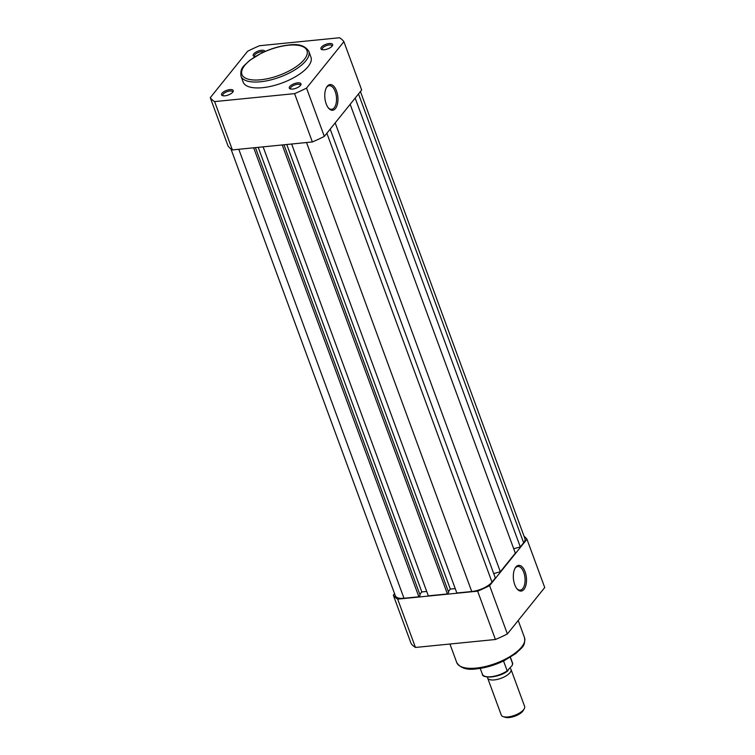 <?xml version="1.0" encoding="UTF-8"?>
<svg xmlns="http://www.w3.org/2000/svg" width="755" height="755" viewBox="0 0 755 755"><rect width="100%" height="100%" fill="white"/><g stroke="black" fill="none" stroke-linecap="round" stroke-linejoin="round"><path stroke-width="1.13" d="M329.274 43.535A6.229 2.454 159.8 0 1 332.417 45.687A6.229 2.454 159.8 0 1 324.273 49.745A6.229 2.454 159.8 0 1 321.857 49.566A6.229 2.454 159.8 0 1 322.3 46.31A6.229 2.454 159.8 0 1 329.274 43.535M332.002 46.253A5.191 2.048 -20.2 0 0 331.974 45.744A5.191 2.048 -20.2 0 0 329.189 44.941A5.191 2.048 -20.2 0 0 324.169 46.697A5.191 2.048 -20.2 0 0 322.234 49.32A5.191 2.048 -20.2 0 0 322.545 49.726M255.209 56.531A6.229 2.454 159.8 0 1 254.114 56.323A6.229 2.454 159.8 0 1 254.558 53.067A6.229 2.454 159.8 0 1 261.523 50.283A6.229 2.454 159.8 0 1 264.93 51.5M263.788 52.001A5.191 2.048 -20.2 0 0 261.438 51.699A5.191 2.048 -20.2 0 0 256.426 53.445A5.191 2.048 -20.2 0 0 254.492 56.078A5.191 2.048 -20.2 0 0 254.803 56.483M297.63 82.852A6.229 2.454 159.8 0 1 300.773 85.004A6.229 2.454 159.8 0 1 292.638 89.062A6.229 2.454 159.8 0 1 290.222 88.882A6.229 2.454 159.8 0 1 290.656 85.636A6.229 2.454 159.8 0 1 297.63 82.852M300.358 85.57A5.191 2.048 -20.2 0 0 300.33 85.06A5.191 2.048 -20.2 0 0 297.545 84.267A5.191 2.048 -20.2 0 0 292.525 86.013A5.191 2.048 -20.2 0 0 290.59 88.646A5.191 2.048 -20.2 0 0 290.901 89.052M229.888 89.609A6.229 2.454 159.8 0 1 233.031 91.761A6.229 2.454 159.8 0 1 224.886 95.819A6.229 2.454 159.8 0 1 222.47 95.64A6.229 2.454 159.8 0 1 222.914 92.384A6.229 2.454 159.8 0 1 229.888 89.609M232.615 92.327A5.191 2.048 -20.2 0 0 232.587 91.817A5.191 2.048 -20.2 0 0 229.794 91.015A5.191 2.048 -20.2 0 0 224.782 92.771A5.191 2.048 -20.2 0 0 222.848 95.394A5.191 2.048 -20.2 0 0 223.159 95.8M326.179 103.841A12.91 6.512 -95.7 0 1 326.537 87.353A12.91 6.512 -95.7 0 1 336.541 90.968A12.91 6.512 -95.7 0 1 336.56 106.719A12.91 6.512 -95.7 0 1 328.614 108.21A12.91 6.512 -95.7 0 1 326.179 103.841M328.274 107.795A11.872 5.993 84.3 0 0 331.643 109.305A11.872 5.993 84.3 0 0 335.229 91.572A11.872 5.993 84.3 0 0 329.293 85.674A11.872 5.993 84.3 0 0 326.283 87.825M241.024 76.236L243.195 82.144A36.108 14.232 -20.2 0 0 262.589 87.674A36.108 14.232 -20.2 0 0 297.498 75.5A36.108 14.232 -20.2 0 0 310.966 57.21L308.795 51.302A36.108 14.232 159.8 0 1 295.328 69.602A36.108 14.232 159.8 0 1 260.418 81.776A36.108 14.232 159.8 0 1 241.024 76.236C239.911 67.12 244.148 66.176 249.603 60.409L261.579 53.048C270.668 48.688 279.699 46.017 288.665 45.045C298.395 43.526 305.105 45.611 308.795 51.302M339.552 37.75L259.578 45.725A72.829 28.699 -20.2 0 0 247.621 51.264L210.268 97.678A72.829 28.699 -20.2 0 0 214.609 101.595L294.582 93.629A72.829 28.699 -20.2 0 0 306.539 88.08L343.893 41.667A72.829 28.699 -20.2 0 0 339.552 37.75M343.893 41.667L361.673 89.987L324.32 136.4A72.829 28.699 159.8 0 1 312.362 141.949L232.389 149.924A72.829 28.699 159.8 0 1 228.048 145.998L210.268 97.678M312.362 141.949L294.582 93.629M214.609 101.595L232.389 149.924M306.539 88.08L324.32 136.4M525.093 571.771A12.91 6.512 -95.7 0 1 525.112 587.532A12.91 6.512 -95.7 0 1 517.166 589.013A12.91 6.512 -95.7 0 1 514.731 584.653A12.91 6.512 -95.7 0 1 515.089 568.166A12.91 6.512 -95.7 0 1 525.093 571.771M516.826 588.598A11.872 5.993 84.3 0 0 520.195 590.117A11.872 5.993 84.3 0 0 523.781 572.384A11.872 5.993 84.3 0 0 517.845 566.486A11.872 5.993 84.3 0 0 514.834 568.638M394.572 593.675L393.327 595.223A72.829 28.699 -20.2 0 0 397.677 599.14L477.641 591.165A72.829 28.699 -20.2 0 0 489.599 585.625L526.952 539.212A72.829 28.699 -20.2 0 0 524.074 536.305M526.952 539.212L544.733 587.532L507.379 633.945A72.829 28.699 159.8 0 1 495.422 639.494L415.448 647.46A72.829 28.699 159.8 0 1 411.107 643.543L393.327 595.223M397.677 599.14L415.448 647.46M495.422 639.494L477.641 591.165M489.599 585.625L507.379 633.945M509.965 668.222A12.448 4.907 159.8 0 1 511.003 669.411A12.448 4.907 159.8 0 1 510.021 672.639A12.448 4.907 159.8 0 1 497.602 679.349A12.448 4.907 159.8 0 1 487.636 678.009A12.448 4.907 159.8 0 1 487.522 677.065M487.636 678.009L501.263 715.032A12.448 4.907 -20.2 0 0 503.113 716.589A12.448 4.907 -20.2 0 0 513.825 715.617A12.448 4.907 -20.2 0 0 523.64 709.662A12.448 4.907 -20.2 0 0 524.225 708.822A12.448 4.907 -20.2 0 0 524.631 706.435L511.003 669.411M524.225 708.822L523.234 710.53A10.768 4.247 159.8 0 1 522.724 711.267A10.768 4.247 159.8 0 1 514.24 716.41A10.768 4.247 159.8 0 1 504.982 717.25L503.113 716.589M510.276 657.35L512.73 664.013A16.081 6.342 -20.2 0 0 512.569 663.145L512.277 665.353L507.19 670.893L508.03 670.629M503.547 661.002L507.19 670.893A16.081 6.342 -20.2 0 1 491.986 676.603A16.081 6.342 -20.2 0 1 482.388 674.243L480.227 668.373M230.926 148.905L395.356 595.808A16.081 6.342 -20.2 0 0 403.991 598.271L418.874 596.79L420.129 595.233L255.435 147.621M253.68 147.801L418.874 596.79M419.818 594.402L421.809 591.929L426.707 591.439M258.229 147.348L421.809 591.929M263.127 146.857L428.33 595.846L447.404 593.949L448.649 592.392L283.965 144.781M282.21 144.951L447.404 593.949M448.347 591.552L450.329 589.089L286.758 144.498M455.227 588.598L450.329 589.089M291.656 144.016L456.85 593.005L471.743 591.524A16.081 6.342 -20.2 0 0 492.005 582.124L495.337 577.981L330.19 129.114M493.713 573.564L500.338 571.771L335.182 122.905M350.169 104.275L515.325 553.151L500.338 571.771M513.702 548.734L520.318 546.941L355.171 98.075M358.502 93.931L523.649 542.807L520.318 546.941M523.649 542.807A16.081 6.342 -20.2 0 0 524.923 538.626L360.428 91.534M288.353 45.234A34.654 13.656 -20.2 0 0 244.677 65.487A34.654 13.656 -20.2 0 0 260.541 79.794A34.654 13.656 -20.2 0 0 304.218 59.551A34.654 13.656 -20.2 0 0 288.353 45.234M456.747 662.55A36.108 14.232 -20.2 0 0 476.141 668.09A36.108 14.232 -20.2 0 0 511.041 655.916A36.108 14.232 -20.2 0 0 524.508 637.616C525.622 646.733 521.384 647.667 515.929 653.443L503.962 660.804C494.874 665.164 485.842 667.826 476.867 668.807C467.137 670.317 460.427 668.232 456.747 662.55L449.933 644.024M507.417 671.063A15.459 6.097 159.8 0 1 485.144 676.376M238.797 149.282L403.991 598.271M306.539 142.525L471.743 591.524M326.858 133.248L492.005 582.124M518.213 620.487L524.508 637.616M510.408 657.275L512.569 663.145M507.69 670.959C498.847 678.066 481.747 678.443 482.388 674.243"/></g></svg>
